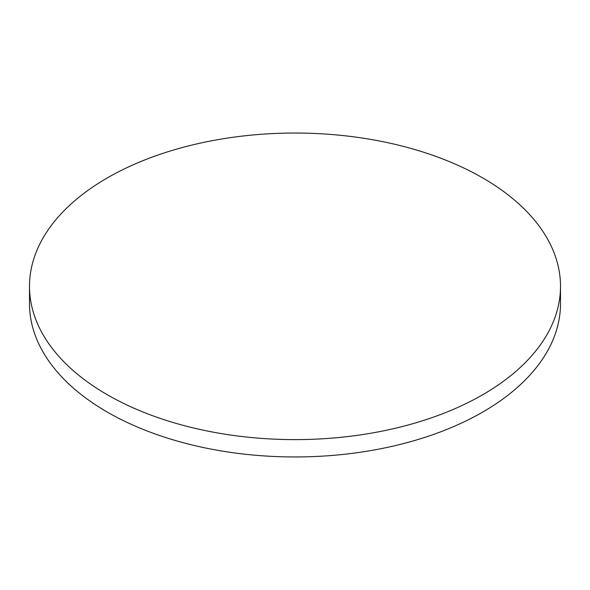 <?xml version="1.0" encoding="UTF-8"?>
<svg xmlns="http://www.w3.org/2000/svg" width="590" height="590" viewBox="0 0 590 590"><rect width="100%" height="100%" fill="white"/><g stroke="black" fill="none" stroke-linecap="round" stroke-linejoin="round"><path stroke-width="0.89" d="M107.262 394.717A265.5 153.282 0 0 0 396.605 427.949A265.5 153.282 0 0 0 560.5 286.327A265.5 153.282 0 0 0 482.738 177.937A265.5 153.282 0 0 0 193.395 144.712A265.5 153.282 0 0 0 29.5 286.327A265.5 153.282 0 0 0 107.262 394.717M29.5 286.327L29.5 303.673A265.5 153.282 0 0 0 107.262 412.063A265.5 153.282 0 0 0 396.605 445.288A265.5 153.282 0 0 0 560.5 303.673L560.5 286.327"/></g></svg>
